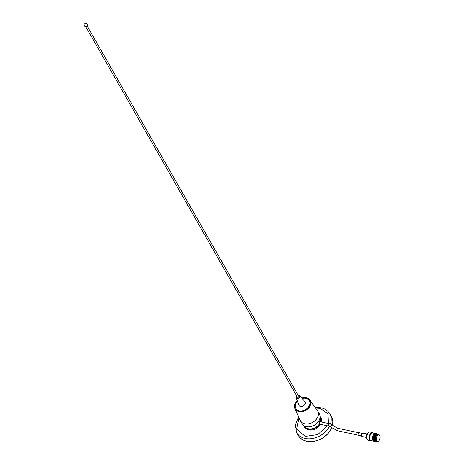 <?xml version="1.0" encoding="UTF-8"?>
<svg xmlns="http://www.w3.org/2000/svg" width="465" height="465" viewBox="0 0 465 465"><rect width="100%" height="100%" fill="white"/><g stroke="black" fill="none" stroke-linecap="round" stroke-linejoin="round"><path stroke-width="0.7" d="M328.447 423.487L327.988 413.74L320.176 408.369L315.584 408.061M298.925 417.576L296.664 429.236L305.267 436.414L317.746 434.606L327.383 425.8M306.685 441.209A19.053 14.293 -29.7 0 0 331.702 427.573A19.053 14.293 -29.7 0 1 306.685 441.209A19.053 14.293 -29.7 0 1 298.234 435.443A19.053 14.293 -29.7 0 0 306.685 441.209M330.446 423.993A19.053 14.293 -29.7 0 0 329.761 413.803L331.324 416.541A19.053 14.293 -29.7 0 1 332.458 425.109A19.053 14.293 -29.7 0 0 331.324 416.541L331.365 416.611A19.053 14.293 -29.7 0 0 331.342 416.576M298.257 435.478A19.053 14.293 -29.7 0 0 298.274 435.513A19.053 14.293 -29.7 0 0 306.726 441.285A19.053 14.293 -29.7 0 0 331.754 427.608M332.504 425.138A19.053 14.293 -29.7 0 0 331.365 416.611M304.279 425.905L304.348 426.027A9.073 6.806 -29.7 0 0 311.283 428.887A9.073 6.806 -29.7 0 0 319.176 424.283L319.275 422.086L320.263 421.743L319.635 421.61L329.546 423.725A1.244 0.628 102 0 0 328.877 424.225A1.244 0.628 102 0 0 328.761 425.928A1.244 0.628 102 0 0 329.028 426.149L319.746 424.185A9.399 7.051 -29.7 0 1 308.318 429.183A9.399 7.051 -29.7 0 1 304.151 426.335L304.558 427.056A9.399 7.051 -29.7 0 0 308.731 429.904A9.399 7.051 -29.7 0 0 320.507 424.342M320.461 421.796A9.073 6.806 -29.7 0 0 320.106 417.024L320.036 416.902M321.431 422.005A9.399 7.051 -29.7 0 0 320.885 417.727L320.472 417.006A9.399 7.051 -29.7 0 0 320.025 416.349M320.862 421.883A9.399 7.051 -29.7 0 0 320.472 417.006M303.808 425.615A9.399 7.051 -29.7 0 0 304.151 426.335M358.102 434.525A1.349 0.68 102 0 0 358.544 435.35L361.445 435.967A1.349 0.68 102 0 1 361.038 435.147A1.349 0.68 102 0 1 362.002 433.334L359.102 432.717A1.349 0.68 102 0 0 358.102 434.525M376.726 440.919A3.476 1.755 -78 0 1 376.726 436.926A3.476 1.755 -78 0 1 378.923 434.746A3.476 1.755 -78 0 1 379.678 435.368A3.476 1.755 -78 0 1 379.678 439.361A3.476 1.755 -78 0 1 377.481 441.541A3.476 1.755 -78 0 1 376.726 440.919M377.481 441.541L376.679 441.372A3.476 1.755 -78 0 1 375.929 440.75A3.476 1.755 -78 0 1 375.923 436.751A3.476 1.755 -78 0 1 378.121 434.577L378.923 434.746M377.411 441.529A3.982 2.011 -78 0 1 375.476 441.105A3.982 2.011 -78 0 1 375.86 435.647A3.982 2.011 -78 0 1 378.853 434.728M376.139 441.75A3.982 2.011 -78 0 1 375.057 441.012A3.982 2.011 -78 0 1 375.127 436.24A3.982 2.011 -78 0 1 377.778 434.008M375.714 441.663A3.982 2.011 -78 0 1 374.633 440.925A3.982 2.011 -78 0 1 374.703 436.153A3.982 2.011 -78 0 1 377.353 433.921M375.29 441.57A3.982 2.011 -78 0 1 374.209 440.837A3.982 2.011 -78 0 1 374.279 436.065A3.982 2.011 -78 0 1 376.935 433.828M374.866 441.483A3.982 2.011 -78 0 1 373.784 440.744A3.982 2.011 -78 0 1 373.854 435.972A3.982 2.011 -78 0 1 376.511 433.74M373.796 440.756A3.476 1.755 -78 0 1 373.093 440.146A3.476 1.755 -78 0 1 373.075 436.205A3.476 1.755 -78 0 1 375.238 433.967M374.162 441.209A3.918 1.982 -78 0 1 373.755 441.204A3.918 1.982 -78 0 1 372.907 440.5A3.918 1.982 -78 0 1 372.901 435.996A3.918 1.982 -78 0 1 375.383 433.543A3.918 1.982 -78 0 1 375.755 433.7M373.755 441.204L370.919 440.605A3.918 1.982 -78 0 1 370.07 439.902A3.918 1.982 -78 0 1 370.064 435.397A3.918 1.982 -78 0 1 372.546 432.938L375.383 433.543M371.436 440.71A4.266 2.156 -78 0 1 370.524 440.878A4.266 2.156 -78 0 1 369.599 440.111A4.266 2.156 -78 0 1 369.594 435.205A4.266 2.156 -78 0 1 372.296 432.531A4.266 2.156 -78 0 1 373.058 433.049M370.524 440.878L368.17 440.378A4.266 2.156 -78 0 1 367.245 439.611A4.266 2.156 -78 0 1 367.019 439.111A4.266 2.156 -78 0 1 368.379 432.717A4.266 2.156 -78 0 1 369.942 432.031L372.296 432.531M366.972 438.96A3.918 1.982 -78 0 1 366.92 438.821A3.918 1.982 -78 0 1 368.164 432.944A3.918 1.982 -78 0 1 368.268 432.839M367.013 439.082L366.897 439.001A3.278 1.657 -78 0 1 366.542 438.582A3.278 1.657 -78 0 1 366.426 435.182A3.278 1.657 -78 0 1 368.216 432.77L368.356 432.741M87.199 26.017L298.716 396.279A0.791 0.593 150.3 0 1 297.344 397.064L85.822 26.801M298.112 395.227A1.802 1.354 150.3 0 1 298.797 395.233A1.802 1.354 150.3 0 1 299.553 396.994A1.802 1.354 150.3 0 1 297.263 398.116A1.802 1.354 150.3 0 1 296.74 396.011M299.018 395.209A2.069 1.552 150.3 0 1 299.687 395.535A2.069 1.552 150.3 0 1 299.815 395.669A2.069 1.552 150.3 0 1 299.57 397.68A2.069 1.552 150.3 0 1 297.263 398.517A2.069 1.552 150.3 0 1 296.257 397.703A2.069 1.552 150.3 0 1 296.205 397.523A2.069 1.552 150.3 0 1 296.705 396.046M299.815 395.669L304.854 401.679A3.476 2.61 150.3 0 1 304.447 405.062A3.476 2.61 150.3 0 1 300.564 406.468A3.476 2.61 150.3 0 1 298.873 405.096L296.257 397.703M302.157 398.459A7.783 5.842 150.3 0 1 305.842 398.336A7.783 5.842 150.3 0 1 309.295 400.696A7.783 5.842 150.3 0 1 307.568 407.997A7.783 5.842 150.3 0 1 299.228 410.775A7.783 5.842 150.3 0 1 295.775 408.415A7.783 5.842 150.3 0 1 297.472 401.138M309.335 400.766A7.783 5.842 150.3 0 1 309.376 400.836A7.783 5.842 150.3 0 1 307.656 408.142A7.783 5.842 150.3 0 1 299.309 410.921A7.783 5.842 150.3 0 1 295.856 408.561A7.783 5.842 150.3 0 1 295.816 408.491M301.826 398.057A8.614 6.463 150.3 0 1 306.272 397.819A8.614 6.463 150.3 0 1 309.829 400.01A8.614 6.463 150.3 0 1 308.411 408.276A8.614 6.463 150.3 0 1 298.954 411.583A8.614 6.463 150.3 0 1 294.915 408.532A8.614 6.463 150.3 0 1 297.298 400.644M309.829 400.01L317.293 410.456A9.916 7.44 150.3 0 1 315.665 419.976A9.916 7.44 150.3 0 1 304.773 423.778A9.916 7.44 150.3 0 1 300.123 420.267L294.915 408.532M316.909 409.921A9.957 7.469 150.3 0 1 317.636 410.915A9.957 7.469 150.3 0 1 315.433 420.255A9.957 7.469 150.3 0 1 304.761 423.813A9.957 7.469 150.3 0 1 300.344 420.796A9.957 7.469 150.3 0 1 299.855 419.668M317.636 410.915L319.281 413.798A9.957 7.469 150.3 0 1 317.078 423.133A9.957 7.469 150.3 0 1 306.406 426.69A9.957 7.469 150.3 0 1 301.988 423.673L300.344 420.796M298.164 395.215A2.069 1.552 150.3 0 1 298.867 395.186M298.64 416.936L295.246 424.987L296.67 432.706A19.053 14.293 -29.7 0 0 305.121 438.478A19.053 14.293 -29.7 0 0 329.487 426.289M358.823 432.764L337.974 428.341A1.244 0.628 102 0 0 337.305 428.84A1.244 0.628 102 0 0 337.456 430.77L329.028 426.149M337.974 428.341L336.503 427.707L335.16 429.8M336.503 427.707L331.754 424.655L330.412 426.748M329.813 423.946A1.244 0.628 102 0 0 329.546 423.725L331.754 424.655M362.438 433.159A1.604 0.814 102 0 0 361.968 433.363L362.822 433.089A1.75 0.889 102 0 0 361.52 435.443A1.75 0.889 102 0 0 362.096 436.519L366.205 437.391M361.921 433.403A1.494 0.756 102 0 0 361.886 433.438L361.968 433.363A1.604 0.814 102 0 0 361.299 435.327A1.604 0.814 102 0 0 361.421 435.92A1.604 0.814 102 0 0 361.776 436.298M361.886 433.438A1.494 0.756 102 0 0 361.259 435.263A1.494 0.756 102 0 0 361.381 435.821A1.494 0.756 102 0 0 361.404 435.868M329.761 413.803C327.877 410.653 324.954 408.636 320.984 407.764L315.171 407.491M296.67 432.706L298.274 435.513M358.306 435.194L337.456 430.77M361.381 435.821L362.096 436.519M362.822 433.089L366.932 433.961M366.92 438.821L367.019 439.111M86.095 23.25C88.106 24.93 87.85 26.104 85.322 26.767C83.311 25.087 83.572 23.913 86.095 23.25M299.687 395.535L298.088 395.18M296.717 395.965L296.205 397.523"/></g></svg>
